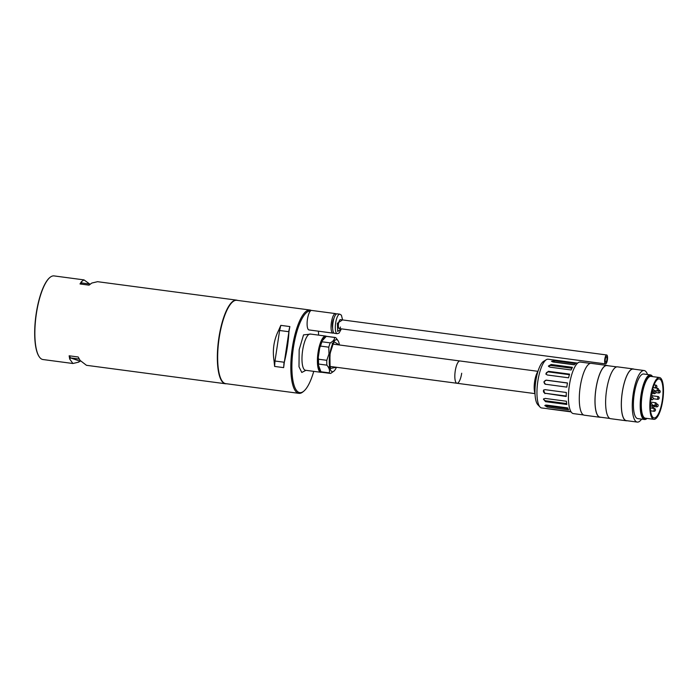 <?xml version="1.0" encoding="UTF-8"?>
<svg xmlns="http://www.w3.org/2000/svg" width="698" height="698" viewBox="0 0 698 698"><rect width="100%" height="100%" fill="white"/><g stroke="black" fill="none" stroke-linecap="round" stroke-linejoin="round"><path stroke-width="1.05" d="M226.501 383.743A42.177 12.59 -82.4 0 1 225.463 383.752A42.177 12.59 -82.4 0 1 218.893 337.745A42.177 12.59 -82.4 0 1 236.561 300.131L97.563 281.687L91.778 283.056L89.056 285.159L80.008 283.955L81.404 281.687L83.996 279.889L89.702 284.016M236.561 300.131A42.177 12.59 -82.4 0 1 237.556 300.402M83.996 279.889L54.069 275.911A42.177 12.59 97.6 0 0 49.89 277.49A42.177 12.59 97.6 0 0 36.401 313.533A42.177 12.59 97.6 0 0 39.35 356.922A42.177 12.59 97.6 0 0 42.971 359.531L72.897 363.501L69.704 359.025L69.146 355.797L78.193 356.992L80.078 360.395L86.465 365.307L225.463 383.752M49.75 277.612A41.897 12.503 97.6 0 0 49.61 277.725A41.897 12.503 97.6 0 0 36.217 313.524A41.897 12.503 97.6 0 0 39.14 356.626A41.897 12.503 97.6 0 0 39.245 356.765M80.104 361.084L78.682 362.131L72.897 363.501M78.682 362.131L79.485 360.997L80.759 361.171M69.146 355.797L70.594 357.926L79.328 359.086M69.704 359.025L70.594 357.926L79.485 360.997M81.404 281.687L81.928 282.987L80.008 283.955M81.928 282.987L90.347 284.103M455.236 371.004A11.247 3.359 -82.4 0 1 459.947 360.971A11.247 3.359 97.6 0 0 455.236 371.004A11.247 3.359 97.6 0 0 456.989 383.272A11.247 3.359 -82.4 0 1 455.236 371.004M461.701 373.238A11.247 3.359 -82.4 0 1 456.989 383.272L330.058 366.433A11.805 3.525 -82.4 0 0 330.093 366.433M274.611 366.424L274.078 360.971C272.307 350.021 273.86 339.752 278.738 330.163L280.814 325.364L289.862 326.568L288.955 331.524C288.431 341.688 286.878 351.958 284.295 362.332L283.65 367.628L274.611 366.424L274.995 361.023L274.078 360.971M309.964 310.017L236.805 300.306A42.037 12.547 97.6 0 0 219.015 339.062A42.037 12.547 97.6 0 0 225 383.464A42.037 12.547 97.6 0 0 225.751 383.647L298.91 393.349A42.037 12.547 -82.4 0 1 298.159 393.175A42.037 12.547 -82.4 0 1 292.174 348.764A42.037 12.547 -82.4 0 1 309.964 310.017A42.037 12.547 -82.4 0 1 310.715 310.191A42.037 12.547 -82.4 0 1 311.282 310.436M313.751 371.353A41.191 12.294 -82.4 0 1 303.9 391.081A41.191 12.294 -82.4 0 1 299.084 392.451A41.191 12.294 -82.4 0 1 293.169 349.262A41.191 12.294 -82.4 0 1 310.453 310.933M321.682 372.235A18.279 5.453 -82.4 0 1 320.923 372.304A18.279 5.453 -82.4 0 1 320.591 372.226A18.279 5.453 -82.4 0 1 317.991 352.918A18.279 5.453 -82.4 0 1 325.73 336.07A18.279 5.453 -82.4 0 1 326.053 336.148A18.279 5.453 -82.4 0 1 326.446 336.34M320.687 371.467A17.712 5.287 -82.4 0 1 318.698 352.961A17.712 5.287 -82.4 0 1 325.661 336.715M303.9 391.081L303.072 391.779A42.037 12.547 -82.4 0 1 298.91 393.349M318.419 331.192A41.191 12.294 -82.4 0 1 318.558 335.119M284.295 362.332L288.955 331.524M289.862 326.568L288.658 331.69L279.61 330.494L274.995 361.023L284.042 362.218L283.65 367.628M280.814 325.364L279.61 330.494L278.738 330.163M339.411 344.978A16.167 4.825 97.6 0 0 338.015 340.65A16.167 4.825 97.6 0 0 329.849 354.061A16.167 4.825 97.6 0 0 333.976 371.092A16.167 4.825 97.6 0 0 336.453 367.279M338.015 340.65L336.078 337.98A18.139 5.41 97.6 0 0 335.023 337.448A18.139 5.41 97.6 0 0 334.543 337.457C334.682 339.472 333.251 341.278 330.241 342.875A18.139 5.41 97.6 0 0 328.784 347.176L328.985 353.903L326.795 360.316A18.139 5.41 97.6 0 0 326.873 365.15C329.22 367.933 329.997 370.507 329.186 372.863A18.139 5.41 97.6 0 0 330.25 373.404A18.139 5.41 97.6 0 0 330.721 373.395L333.976 371.092M326.795 360.316L318.55 359.226L318.271 357.437L319.745 347.726L320.53 346.086L328.784 347.176M330.241 342.875L321.996 341.784A18.139 5.41 97.6 0 0 320.53 346.086M321.996 341.784L322.022 341.008L326.298 336.357L334.543 337.457M335.023 337.448L326.777 336.349A18.139 5.41 97.6 0 0 326.298 336.357M329.186 372.863L320.94 371.772A18.139 5.41 97.6 0 0 322.005 372.304L330.25 373.404M320.94 371.772L318.393 364.993L318.62 364.059L326.873 365.15M318.55 359.226A18.139 5.41 97.6 0 0 318.62 364.059M318.393 364.993A17.572 5.244 -82.4 0 1 318.271 357.437M319.745 347.726A17.572 5.244 -82.4 0 1 322.022 341.008M604.817 358.99A4.502 1.344 -82.4 0 1 606.702 354.977A4.502 1.344 -82.4 0 1 607.4 359.889A4.502 1.344 -82.4 0 1 605.515 363.902A4.502 1.344 -82.4 0 1 604.817 358.99M605.297 359.156A2.809 0.838 97.6 0 0 605.733 362.227A2.809 0.838 97.6 0 0 606.911 359.714A2.809 0.838 97.6 0 0 606.475 356.652A2.809 0.838 97.6 0 0 605.297 359.156M333.784 332.85A9.842 2.94 -82.4 0 1 332.929 333.121A9.842 2.94 -82.4 0 1 331.402 322.38A9.842 2.94 -82.4 0 1 335.52 313.603A9.842 2.94 -82.4 0 1 336.27 314.083M335.52 313.603L311.578 310.427A9.842 2.94 97.6 0 0 307.46 319.204A9.842 2.94 97.6 0 0 308.987 329.936L332.929 333.121M332.658 328.121A5.837 1.745 -82.4 0 1 332.553 322.781A5.837 1.745 -82.4 0 1 333.949 318.358M337.186 333.679L334.525 333.33A9.842 2.94 -82.4 0 1 332.998 322.598A9.842 2.94 -82.4 0 1 337.117 313.821L339.778 314.17A9.842 2.94 -82.4 0 0 335.659 322.947A9.842 2.94 -82.4 0 0 337.186 333.679L339.001 333.147L341.418 328.854M340.484 327.03A4.502 1.344 -82.4 0 1 339.219 328.566A4.502 1.344 -82.4 0 1 338.521 323.654A4.502 1.344 -82.4 0 1 340.406 319.64L606.702 354.977M547.276 374.983L545.862 373.971L548.323 371.301L569.603 374.128A24.605 7.346 97.6 0 0 568.556 377.81L547.276 374.983M549.858 367.148L548.419 366.031L551.167 364.496L572.447 367.323A24.605 7.346 97.6 0 0 571.147 369.966L549.858 367.148M552.912 361.974L551.49 361.232L554.273 360.761L575.553 363.588A24.605 7.346 97.6 0 0 574.192 364.792L552.912 361.974M577.586 363.108L577.42 363.091A24.605 7.346 97.6 0 0 577.237 363.073L548.157 359.208A24.605 7.346 97.6 0 0 546.36 359.662A24.605 7.346 97.6 0 0 537.853 381.152A24.605 7.346 97.6 0 0 540.069 407.074A24.605 7.346 97.6 0 0 541.692 407.981L547.145 408.618M545.548 384.301L543.838 381.946L546.176 380.131L567.457 382.958A24.605 7.346 97.6 0 0 567.116 385.034A24.605 7.346 97.6 0 0 566.828 387.12L545.173 384.205M546.36 359.662L543.576 361.355A22.493 6.71 97.6 0 0 535.802 381.003A22.493 6.71 97.6 0 0 537.826 404.709L540.069 407.074M547.241 408.67L569.926 411.462A24.605 7.346 97.6 0 0 570.947 411.864L571.112 411.89M583.528 414.952L573.424 413.617A26.009 7.765 -82.4 0 1 569.376 385.244A26.009 7.765 -82.4 0 1 580.265 362.053L590.377 363.388M546.176 380.131L546.551 380.262A2.111 2.007 -70.9 0 0 545.365 384.266M537.931 371.476A12.651 3.778 97.6 0 0 534.642 381.457A12.651 3.778 97.6 0 0 535.017 393.471M600.83 417.247A26.149 7.8 -82.4 0 1 600.01 417.282A26.149 7.8 -82.4 0 1 595.935 388.76A26.149 7.8 -82.4 0 1 606.894 365.438A26.149 7.8 -82.4 0 1 607.67 365.682M600.01 417.282L584.313 415.197A26.149 7.8 -82.4 0 1 580.239 386.675A26.149 7.8 -82.4 0 1 591.197 363.353L606.894 365.438M609.869 418.451L600.027 417.142A26.009 7.765 -82.4 0 1 595.979 388.777A26.009 7.765 -82.4 0 1 606.867 365.578L616.709 366.886M627.17 420.746A26.149 7.8 -82.4 0 1 626.35 420.781A26.149 7.8 -82.4 0 1 622.276 392.259A26.149 7.8 -82.4 0 1 633.226 368.937A26.149 7.8 -82.4 0 1 634.011 369.181M626.35 420.781L610.654 418.695A26.149 7.8 -82.4 0 1 606.579 390.173A26.149 7.8 -82.4 0 1 617.529 366.851L633.226 368.937M641.602 419.114A26.009 7.765 -82.4 0 1 637.274 422.089A26.009 7.765 -82.4 0 1 633.217 393.716A26.009 7.765 -82.4 0 1 644.114 370.525A26.009 7.765 -82.4 0 1 647.517 374.521M637.274 422.089L626.368 420.641A26.009 7.765 -82.4 0 1 622.311 392.267A26.009 7.765 -82.4 0 1 633.208 369.076L644.114 370.525M647.037 418.416L646.749 418.66A22.493 6.71 -82.4 0 1 644.516 419.498A22.493 6.71 -82.4 0 1 641.017 394.963A22.493 6.71 -82.4 0 1 650.44 374.905A22.493 6.71 -82.4 0 1 652.368 376.301L652.586 376.606M644.516 419.498L637.736 418.599A22.493 6.71 -82.4 0 1 634.229 394.065A22.493 6.71 -82.4 0 1 643.652 374.006L650.44 374.905M646.994 418.416A21.795 6.5 -82.4 0 1 641.881 395.129A21.795 6.5 -82.4 0 1 652.543 376.606M650.597 396.324A21.088 6.291 -82.4 0 1 659.427 377.513A21.088 6.291 -82.4 0 1 662.716 400.521A21.088 6.291 -82.4 0 1 653.878 419.324A21.088 6.291 -82.4 0 1 650.597 396.324M653.878 419.324L645.371 418.198A21.088 6.291 -82.4 0 1 642.081 395.199A21.088 6.291 -82.4 0 1 650.92 376.388L659.427 377.513M650.641 399.256A2.809 0.838 97.6 0 0 651.81 396.743A2.809 0.838 97.6 0 0 651.478 393.716A19.684 5.872 -82.4 0 1 659.244 378.909A19.684 5.872 -82.4 0 1 659.593 378.997A19.684 5.872 -82.4 0 1 662.393 399.788A19.684 5.872 -82.4 0 1 654.07 417.936A19.684 5.872 -82.4 0 1 653.721 417.849A19.684 5.872 -82.4 0 1 650.641 399.256M544.937 393.663L543.585 390.095L545.059 389.659L566.34 392.485A24.605 7.346 97.6 0 0 566.218 396.49L545.365 393.288A2.111 1.902 -131.5 0 1 543.821 389.92M545.539 401.664L543.419 399.151L545.129 398.418L566.41 401.245A24.605 7.346 97.6 0 0 566.828 404.482L545.539 401.664L545.949 400.835A2.111 1.509 -153.8 0 1 543.742 398.759M547.267 407.065L544.78 405.573L546.386 405.084L567.675 407.911A24.605 7.346 97.6 0 0 568.547 409.892L547.267 407.065L547.598 405.913A2.111 0.881 -164.2 0 1 545.513 405.093M570.772 411.837L548.262 408.854M554.273 360.761L554.238 362.018L574.297 364.679M554.238 362.018A2.111 0.654 1.7 0 0 552.938 361.974M551.167 364.496L551.289 365.508L571.95 368.247M551.289 365.508A2.111 1.335 -7.2 0 0 548.654 366.555M548.323 371.301L548.593 371.921L569.428 374.686M548.593 371.921A2.111 1.806 -23.9 0 0 546.037 374.285M546.551 380.262L567.448 383.036M566.226 396.054L545.365 393.288M566.68 403.584L545.949 400.835M567.936 408.618L547.598 405.913M310.069 334.01L310.296 334.028A18.279 5.453 97.6 0 0 302.644 350.326A18.279 5.453 97.6 0 0 305.166 370.184A18.279 5.453 97.6 0 0 305.488 370.263L305.262 370.21M310.75 334.08L303.534 334.892L299.172 349.689L298.997 366.755L301.789 372.47L305.942 370.315M339.35 344.969L333.88 341.697L329.892 354.078L330.102 368.492L336.392 367.27M333.033 344.105A11.805 3.525 -82.4 0 1 333.051 344.131L537.984 371.327M341.331 328.845L337.71 331.437L337.387 323.261L342.517 319.92M653.764 406.48L656.591 406.855L656.591 404.02M651.801 392.171L652.63 392.285L652.996 389.493L652.482 389.423M650.283 406.131L650.946 403.383L650.335 403.304M650.335 407.876L652.194 408.121L652.569 405.337L652.08 405.268M651.566 393.288L654.209 393.637L654.218 390.801M655.762 392.581L658.642 392.965L659.008 390.173L658.519 390.112M654.201 390.636L657.019 391.011L657.394 388.228L653.014 387.643M653.197 398.733L657.577 399.317L657.944 396.525L651.906 395.731M652.124 405.119L655.003 405.494L655.378 402.711L650.396 402.048M651.426 398.288L651.618 399.814A1.405 1.405 0 0 0 653.223 398.61A1.405 1.405 0 0 0 652.011 397.031L651.705 397.319M653.04 387.573L655.317 387.879L655.684 385.087L654.026 384.868M650.588 410.817L653.895 411.262L654.27 408.47L650.335 407.946M310.296 334.028L325.73 336.07M305.488 370.263L320.923 372.304M328.95 366.851L330.494 367.637L329.683 364.147L330.075 354.183C331.506 347.386 332.728 343.686 333.749 343.076L332.056 343.433M605.515 363.902L339.219 328.566M342.605 319.937L341.383 315.156L339.778 314.17M456.989 383.272L535.017 393.628M650.597 399.684L651.644 399.823M656.591 406.855A1.405 1.405 0 0 0 658.17 405.643A1.405 1.405 0 0 0 656.958 404.063M652.63 392.285A1.405 1.405 0 0 0 654.209 391.072A1.405 1.405 0 0 0 652.996 389.493M650.571 406.175A1.405 1.405 0 0 0 652.15 404.962A1.405 1.405 0 0 0 650.946 403.383M652.194 408.121A1.405 1.405 0 0 0 653.773 406.917A1.405 1.405 0 0 0 652.569 405.337M654.209 393.637A1.405 1.405 0 0 0 655.788 392.433A1.405 1.405 0 0 0 654.584 390.854M658.642 392.965A1.405 1.405 0 0 0 660.221 391.752A1.405 1.405 0 0 0 659.008 390.173M657.019 391.011A1.405 1.405 0 0 0 658.598 389.807A1.405 1.405 0 0 0 657.394 388.228M657.577 399.317A1.405 1.405 0 0 0 659.156 398.104A1.405 1.405 0 0 0 657.944 396.525M655.003 405.494A1.405 1.405 0 0 0 656.582 404.29A1.405 1.405 0 0 0 655.378 402.711M655.317 387.879A1.405 1.405 0 0 0 656.897 386.666A1.405 1.405 0 0 0 655.684 385.087M653.895 411.262A1.405 1.405 0 0 0 655.474 410.049A1.405 1.405 0 0 0 654.27 408.47"/></g></svg>
